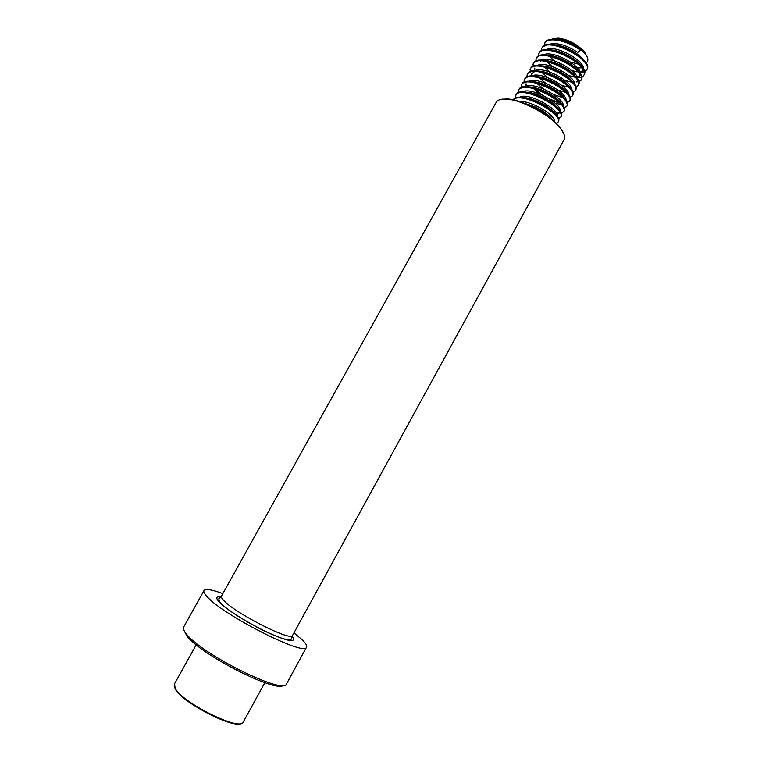 <?xml version="1.0" encoding="UTF-8"?>
<svg xmlns="http://www.w3.org/2000/svg" width="762" height="762" viewBox="0 0 762 762"><rect width="100%" height="100%" fill="white"/><g stroke="black" fill="none" stroke-linecap="round" stroke-linejoin="round"><path stroke-width="1.14" d="M203.892 590.826L183.871 626.678C182.785 628.088 183.604 630.479 186.338 633.86C201.006 653.92 283.407 694.915 286.445 684.028L286.731 683.504M222.837 593.627C212.303 589.712 206.073 588.616 204.159 590.35C203.235 591.464 204.206 593.569 207.083 596.656C222.675 614.905 304.409 656.406 306.429 647.395C307.429 645.976 305.838 643.28 301.666 639.318L293.951 632.889M184.042 630.431L186.9 635.946C200.463 654.596 276.358 693.191 283.474 685.324M501.072 99.355L506.987 98.927C521.96 99.422 550.688 114.9 560.251 127.645L563.937 134.055M221.39 596.208L218.732 598.846L220.104 602.418C230.019 614.229 285.359 644.204 291.189 639.261L292.484 635.556C290.884 641.556 235.106 613.21 223.761 600.494C221.628 598.275 220.885 596.77 221.523 595.989L496.033 102.641C496.938 100.679 499.091 99.508 502.51 99.146L506.311 99.098C521.522 99.612 550.736 115.348 560.451 128.292C564.099 132.988 565.347 136.693 564.194 139.408L563.851 140.046M587.026 56.626L584.568 52.064C577.386 44.244 568.728 39.595 558.613 38.129L554.507 38.491M587.273 62.027L587.512 61.598C588.407 59.512 587.578 56.826 585.045 53.521L579.92 48.463C572.262 42.615 564.642 39.3 557.06 38.5L552.65 38.881M243.402 721.766L243.164 722.214C239.792 731.368 181.832 702.526 175.117 688.181L174.574 683.743L196.234 644.804M240.878 723.471C232.267 728.596 181.327 701.878 175.355 689.019L174.46 686.81M549.745 44.11C557.717 42.501 567.052 45.272 577.739 52.426L580.815 49.635L579.92 48.463C573.148 43.653 566.099 40.729 558.794 39.691M577.377 67.847L582.149 67.885M585.178 63.027C583.578 56.493 567.128 45.853 555.593 44.929M580.292 72.79L583.016 69.78C587.464 62.97 557.765 44.701 546.849 49.349M582.301 71.085C586.73 64.303 557.032 46.034 546.116 50.663M577.053 76.962L579.596 75.79M579.939 75.371L580.149 75C584.54 68.285 554.812 50.044 543.944 54.588M577.396 77.991L579.425 76.305C582.816 70.971 562.966 56.274 549.192 55.416M577.51 79.238C579.13 71.78 551.126 55.655 541.03 59.836M575.043 76.057C569.481 67.647 548.24 57.969 540.306 61.151M574.624 84.563C576.386 77.248 548.221 60.979 538.124 65.094M572.262 81.515C567.804 74.867 552.669 66.504 542.811 65.942M571.738 89.878C573.634 82.715 545.316 66.304 535.21 70.352M569.481 86.973C564.366 78.924 543.582 68.999 535.134 71.485M568.843 95.202C570.89 88.182 542.401 71.638 532.286 75.609M566.69 92.431C562.404 85.735 546.392 76.895 536.448 76.495M565.947 100.527C568.138 93.669 539.496 76.972 529.371 80.877M563.89 97.888C559.699 91.173 543.239 82.096 533.267 81.772M562.756 106.651L562.88 106.413C566.947 100.298 537.039 82.163 526.447 86.154M562.27 105.928C561.584 98.527 535.581 84.211 526.009 87.392M556.946 113.367L559.432 112.443M559.803 112.004L559.994 111.671C564.004 105.651 534.057 87.544 523.513 91.43M557.003 114.548L559.27 112.986C562.613 107.928 540.058 92.478 526.913 92.364M557.232 116.538C559.889 110.157 530.743 93.031 520.589 96.717M555.46 114.281C551.002 106.356 528.114 95.183 519.922 98.022M554.374 121.51C555.927 115.519 531.257 100.355 519.76 101.67M552.641 119.739C546.868 112.376 537.553 106.947 524.694 103.47M552.831 50.254L553.669 51.168M570.443 61.998L578.587 64.189M549.869 50.063L550.164 50.549M571.967 66.446L574.034 67.104M557.232 63.598L568.347 69.723M578.063 71.942L578.682 71.923M568.395 71.295L571.614 72.352M555.26 69.323L564.652 74.495M553.545 75.19L560.708 79.124M548.183 73.047L549.392 74.019M563.775 81.934L565.099 82.372M540.496 71.295L541.296 72.276M552.507 81.429L556.089 83.401M538.782 71.171L539.267 71.876M560.184 86.801L561.775 87.363M534.791 68.037L534.657 70.542M545.335 85.468L558.403 92.326M531.895 73.257L531.79 75.781M534.476 71.666L531.352 74.114L530.962 76.152M541.315 89.745L543.601 91.373M552.507 96.269L554.946 97.26M533.429 88.506L539.706 93.983M552.298 100.927L559.651 102.899M548.068 100.698L551.402 102.146M555.469 103.499L560.984 104.308M526.094 83.725L526.047 86.287M556.527 108.052L557.679 108.175M525.551 84.572L525.189 86.658M537.181 101.156L547.726 106.966M553.374 113.195L554.584 113.347M535.391 107.023L543.83 111.671M580.453 50.292C567.661 40.415 547.068 36.3 544.506 43.51M549.326 56.178L554.593 61.036M559.822 64.741L566.109 68.199M571.748 70.504L577.101 71.914M581.301 72.266L584.083 71.857M584.559 71.695L586.873 69.685C593.036 59.503 546.135 35.595 541.62 48.711L541.553 51.311M546.735 61.551L552.317 66.561M568.376 75.419L574.481 77.086M578.501 77.429C581.425 77.333 583.254 76.495 584.006 74.905C590.093 64.865 543.173 40.938 538.734 53.912M544.154 66.932L550.107 72.133M564.937 80.315L571.852 82.258M578.768 82.096L581.139 80.124C587.15 70.228 540.21 46.272 535.848 59.112M540.61 71.304L547.992 77.762M561.404 85.163L568.881 87.382M575.862 87.306L578.263 85.354C584.197 75.59 537.239 51.626 532.952 64.332M539.048 77.762L545.992 83.468M557.755 89.954L565.737 92.469M572.957 92.526L575.386 90.583C581.254 80.972 534.267 56.979 530.057 69.542M536.524 83.201L544.173 89.278M553.917 94.65L562.575 97.555M570.043 97.746L572.51 95.822C578.291 86.344 531.295 62.341 527.161 74.771L526.752 77.2M534.019 88.659L542.696 95.288M549.745 99.165L559.384 102.641M566.576 103.099L569.633 101.07C575.339 91.735 528.314 67.704 524.266 80L523.913 82.915M563.642 108.318L566.747 106.318C572.376 97.126 525.332 73.076 521.36 85.23L521.037 88.163M560.699 113.548L563.861 111.576C569.414 102.527 522.341 78.457 518.446 90.468L518.084 92.954M558.346 118.662L560.975 116.834C566.442 107.928 519.36 83.839 515.541 95.717L515.198 98.222M556.546 123.549L558.079 122.101C563.261 114.052 520.398 90.764 513.369 99.889M546.497 115.281L539.296 110.652M580.815 49.635C568.023 39.748 547.43 35.643 544.868 42.862L544.82 42.948M544.849 42.91L544.411 46.091M577.453 71.266L578.368 71.418M586.921 69.571L587.226 69.028C593.398 58.836 546.506 34.928 541.982 48.054M584.054 74.79L584.359 74.247C590.464 64.189 543.544 40.262 539.096 53.254L538.639 56.074M573.986 81.858L575.12 81.934M576.329 81.934L578.082 81.734M578.634 81.61L581.492 79.467C587.521 69.552 540.582 45.606 536.21 58.464L535.772 61.293M541.915 71.666L542.944 72.676M578.387 85.125L578.625 84.696C584.568 74.924 537.61 50.959 533.314 63.675L532.962 66.989M575.52 90.354L575.748 89.935C581.616 80.296 534.638 56.312 530.419 68.894L530.095 72.238M536.839 82.525L538.01 83.601M572.643 95.583L572.872 95.174C578.663 85.677 531.666 61.665 527.523 74.114L527.152 77.01M534.333 87.973L535.581 89.106M569.766 100.822L569.995 100.413C575.71 91.059 528.685 67.037 524.627 79.343L524.551 79.477M524.589 79.41L524.361 82.734M556.574 107.08L557.051 107.194M566.804 106.185L567.109 105.661C572.748 96.45 525.704 72.409 521.722 84.572L521.484 87.992M551.65 111.662L553.936 112.3M563.918 111.433L564.223 110.919C569.786 101.851 522.722 77.781 518.817 89.811L518.512 92.774M550.05 117.196L550.802 117.396M561.032 116.691L561.337 116.176C566.814 107.251 519.732 83.163 515.903 95.059L515.626 98.041M558.232 121.825L558.441 121.444C563.775 112.947 518.322 89.135 513.236 99.86M553.422 120.663C547.63 114.1 539.001 108.766 527.523 104.651M564.194 139.408L292.646 635.27M220.904 596.846C216.027 596.217 215.532 598.008 219.408 602.218C226.447 609.695 249.488 624.145 268.681 632.993C289.16 641.937 296.99 642.985 292.179 636.146M286.445 684.028L306.429 647.395M506.987 98.927L506.311 99.098M560.251 127.645L560.451 128.292M558.613 38.129L557.06 38.5M584.568 52.064L585.045 53.521M264.824 682.666L243.164 722.214M559.994 111.671L559.27 112.986M586.873 69.685L587.226 69.028M584.006 74.905L584.359 74.247M581.139 80.124L581.492 79.467M578.263 85.354L578.625 84.696M575.386 90.583L575.748 89.935M572.51 95.822L572.872 95.174M527.161 74.771L527.523 74.114M569.633 101.07L569.995 100.413M566.747 106.318L567.109 105.661M521.36 85.23L521.722 84.572M563.861 111.576L564.223 110.919M560.975 116.834L561.337 116.176M558.079 122.101L558.441 121.444"/></g></svg>
